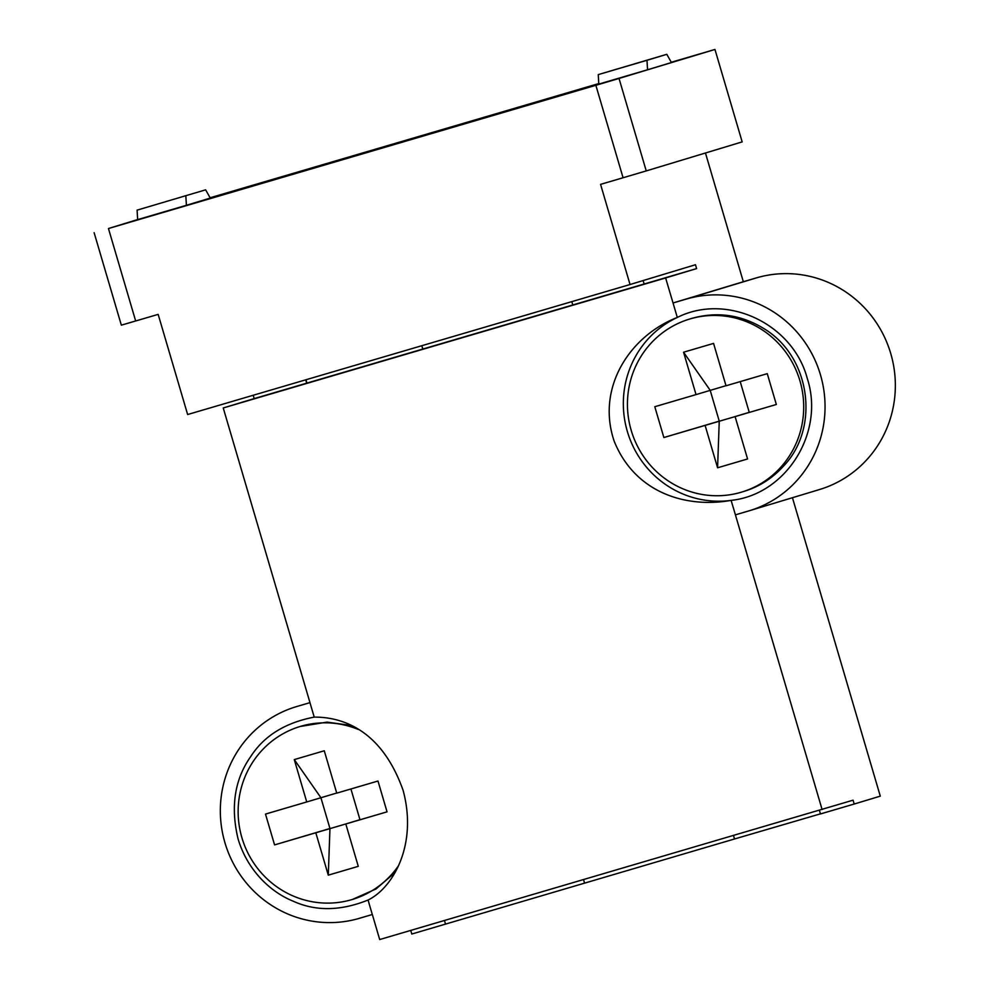 <?xml version="1.0" encoding="UTF-8"?>
<svg xmlns="http://www.w3.org/2000/svg" width="989" height="989" viewBox="0 0 989 989"><rect width="100%" height="100%" fill="white"/><g stroke="black" fill="none" stroke-linecap="round" stroke-linejoin="round"><path stroke-width="1.48" d="M410.756 930.501L411.795 934.036L734.506 838.981L733.541 835.68M296.082 706.727L296.861 706.492A110.422 107.467 73.2 0 0 296.082 706.727A110.422 107.467 73.2 0 0 225.059 843.123A110.422 107.467 73.2 0 0 359.217 918.361L372.334 914.504L379.689 939.55L853.074 800.175L854.199 804.032L880.284 796.145L792.449 497.714M623.07 177.748L646.237 170.912L619.027 78.452L595.86 85.301L623.07 177.748L600.57 184.362L630.042 284.523L695.477 264.731L696.615 268.588L254.21 398.592L253.221 395.254M733.109 507.147L731.118 500.385C685.958 508.482 634.987 492.856 614.169 441.168C595.947 387.268 630.302 335.667 677.304 317.457L673.039 302.98L743.332 281.729L705.454 152.998M595.86 85.301L108.456 228.533L135.666 320.98L158.166 314.378L187.638 414.527L630.042 284.523M673.052 302.98L686.156 299.123A110.422 107.467 73.2 0 1 820.326 374.361A110.422 107.467 73.2 0 1 749.291 510.757L819.597 489.506A110.422 107.467 -106.8 0 0 890.619 353.098A110.422 107.467 -106.8 0 0 756.461 277.872L743.332 281.729M305.712 379.825L306.701 383.176M819.399 810.337L820.462 813.947L854.199 804.032M643.11 280.567L644.123 284.016M444.506 920.635L445.532 924.122M820.437 813.848L734.506 838.981M619.027 78.452L714.96 49.45L742.17 141.897L646.237 170.912M671.271 62.258L714.96 49.45M210.113 197.775L598.79 83.558M108.456 228.533L137.656 219.546M249.092 186.649L589.098 86.686L249.203 187.008M666.796 54.308L671.432 62.554L647.56 69.762L598.815 84.09L598.246 74.62L666.796 54.308L646.979 60.292L647.56 69.762M205.638 189.826L210.274 198.072L186.402 205.292L137.656 219.607L137.088 210.138L205.638 189.826L137.088 210.138M296.861 706.492L309.977 702.647L223.242 407.963L254.21 398.592M94.128 232.712L121.338 325.158L135.666 320.98M665.646 277.946L696.615 268.588M673.039 302.98L665.622 277.958L223.242 407.963M749.291 510.757A110.422 107.467 73.2 0 1 748.512 510.992L735.408 514.849L733.146 507.134M822.106 809.534L735.408 514.836M185.833 195.81L186.402 205.292M598.246 74.62L646.979 60.292M690.062 318.928A90.345 87.922 73.2 0 1 799.829 380.468A90.345 87.922 73.2 0 1 741.725 492.077A90.345 87.922 73.2 0 1 631.402 431.043A90.345 87.922 73.2 0 1 689.42 319.113A90.345 87.922 73.2 0 1 690.062 318.928M747.573 458.97L717.581 467.785L705.108 425.406L663.866 437.534L654.792 406.714L696.033 394.599L683.56 352.22L713.564 343.406L726.025 385.784L767.266 373.657L776.34 404.476L735.099 416.592L747.573 458.97M705.108 425.406L776.34 404.476M663.866 437.534L719.25 421.129L717.581 467.785M683.56 352.22L710.189 390.309L719.25 421.129M726 385.673L696.033 394.599M740.205 381.606L749.242 412.314L735.099 416.592M398.654 865.511A90.345 87.922 73.2 0 1 352.43 899.446A90.345 87.922 73.2 0 1 242.107 838.412A90.345 87.922 73.2 0 1 300.124 726.482A90.345 87.922 73.2 0 1 300.767 726.285A90.345 87.922 73.2 0 1 358.154 729.425M358.278 866.339L328.286 875.154L315.812 832.775L274.571 844.903L265.497 814.083L306.738 801.955L294.277 759.589L324.268 750.775L336.742 793.141L377.983 781.026L387.045 811.845L345.804 823.961L358.278 866.339M315.812 832.775L387.045 811.845M274.571 844.903L329.955 828.498L328.286 875.154M294.277 759.589L320.893 797.678L329.955 828.498M336.705 793.042L306.738 801.955M350.922 788.975L359.959 819.683L345.804 823.961M369.045 903.476L372.309 914.516M309.953 702.647L314.23 717.112C285.215 722.699 264.026 735.853 250.699 756.597C234.628 779.406 230.412 806.839 238.065 838.87C246.929 869.01 269.379 891.645 293.251 901.214C315.751 911.45 340.698 911.054 368.081 900.027L369.082 903.464M314.218 717.124C341.526 716.901 381.569 729.202 403.141 790.483C417.84 845.051 392.856 887.961 368.056 900.039M677.292 317.457C726.692 292.534 792.906 323.626 807.321 378.614C824.962 432.626 786.206 494.624 731.131 500.372A96.366 93.782 -106.8 0 1 627.36 431.501A96.366 93.782 -106.8 0 1 677.292 317.457M686.156 299.123L756.461 277.872M583.597 879.827L584.536 883.041M306.911 383.114L305.935 379.764M422.822 349.092L421.821 345.705M572.792 305.02L571.79 301.645M741.713 492.077L743.926 491.409C759.292 486.675 772.409 478.33 783.276 466.363C819.992 428.682 811.19 356.794 763.755 328.521C741.243 314.786 717.421 311.362 692.275 318.248L689.42 319.113M352.418 899.446L376.005 888.963L395.044 872.533M300.124 726.482L327.112 722.118L351.33 725.493"/></g></svg>
